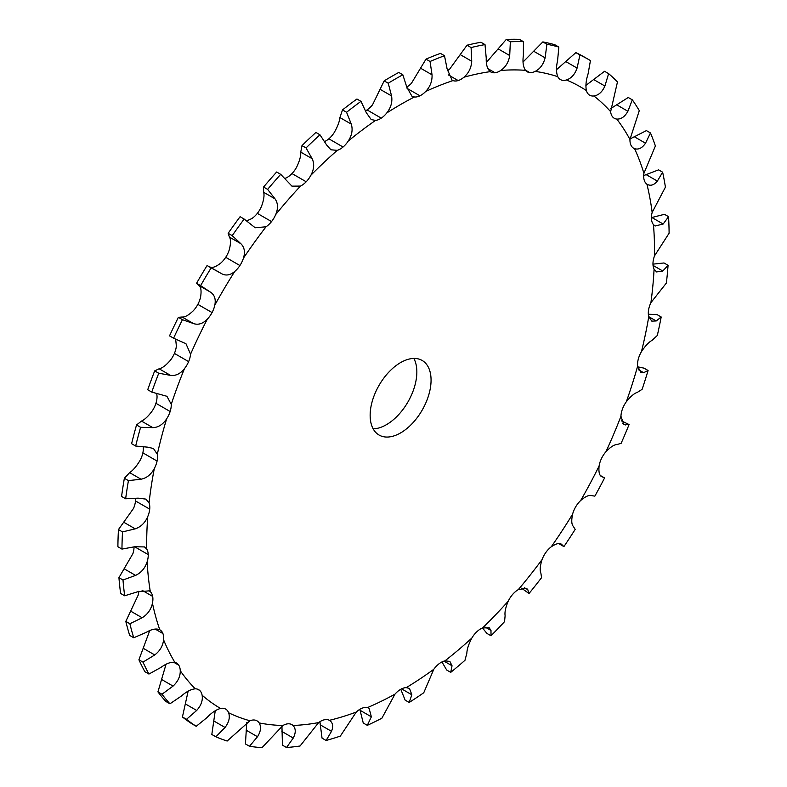 <?xml version="1.0" encoding="UTF-8"?>
<svg xmlns="http://www.w3.org/2000/svg" width="787" height="787" viewBox="0 0 787 787"><rect width="100%" height="100%" fill="white"/><g stroke="black" fill="none" stroke-linecap="round" stroke-linejoin="round"><path stroke-width="1.18" d="M579.921 54.962L575.858 52.621A386.919 223.39 -60 0 1 584.928 57.382L588.991 59.723A386.919 223.39 -60 0 0 579.921 54.962L577.087 68.085C574.904 74.352 571.372 78.306 566.473 79.959A17.944 10.359 -60 0 1 561.288 79.989A17.944 10.359 -60 0 1 560.393 79.566A17.944 10.359 -60 0 1 557.786 76.693C556.143 72.601 556.065 67.289 557.57 60.766L558.849 47.063A386.919 223.39 -60 0 0 546.906 44.259L545.116 57.835C543.463 64.327 540.157 68.843 535.18 71.391A17.944 10.359 -60 0 1 529.671 72.561A17.944 10.359 -60 0 1 527.182 71.765A17.944 10.359 -60 0 1 525.5 70.328C523.188 66.993 522.47 62.035 523.365 55.464L523.434 41.691A386.919 223.39 -60 0 0 510.34 41.77L509.71 55.543C508.668 62.114 505.667 67.092 500.729 70.476A17.944 10.359 -60 0 1 495.013 72.748A17.944 10.359 -60 0 1 490.783 71.961A17.944 10.359 -60 0 1 490.281 71.637C487.36 69.138 486.012 64.652 486.238 58.169L485.008 44.603A386.919 223.39 -60 0 0 471.088 47.554L471.728 61.248C471.324 67.761 468.727 73.093 463.937 77.224A17.944 10.359 -60 0 1 458.152 80.559A17.944 10.359 -60 0 1 452.968 80.589L452.063 80.166L447.085 68.813L444.498 55.72A386.919 223.39 -60 0 0 430.066 61.484L432.033 74.814C432.319 81.14 430.194 86.698 425.659 91.489A17.944 10.359 -60 0 1 419.943 95.807L419.943 95.817A17.944 10.359 -60 0 1 414.424 96.978L411.896 96.162L406.8 87.15L402.836 74.785A386.919 223.39 -60 0 0 395.527 78.887A386.919 223.39 -60 0 0 388.227 83.215L391.572 95.935C392.565 101.936 390.962 107.603 386.791 112.934A17.944 10.359 -60 0 1 381.272 118.139A17.944 10.359 -60 0 1 375.556 120.411L371.198 119.555L366.339 112.748L360.997 101.356A386.919 223.39 -60 0 0 346.565 112.266L351.287 124.12C352.979 129.658 351.966 135.305 348.248 141.05A17.944 10.359 -60 0 1 343.063 147.012A17.944 10.359 -60 0 1 337.279 150.347L330.904 149.786L326.654 145.005L319.975 134.803A386.919 223.39 -60 0 0 306.045 147.926L312.134 158.689C314.515 163.666 314.111 169.166 310.924 175.196A17.944 10.359 -60 0 1 306.202 181.767A17.944 10.359 -60 0 1 300.477 186.086L291.938 186.145L280.713 174.34A386.919 223.39 -60 0 0 267.629 189.382L275.017 198.845C278.057 203.144 278.293 208.378 275.716 214.546A17.944 10.359 -60 0 1 271.545 221.58A17.944 10.359 -60 0 1 266.036 226.784L255.195 227.758L244.157 219.052A386.919 223.39 -60 0 0 232.204 235.647L240.802 243.645C244.462 247.187 245.337 252.037 243.429 258.195A17.944 10.359 -60 0 1 239.917 265.524A17.944 10.359 -60 0 1 234.733 271.485C230.109 275.332 225.623 276.011 221.285 273.502L211.142 267.875A386.919 223.39 -60 0 0 200.616 285.642L210.316 292.036C214.517 294.761 216.022 299.119 214.821 305.11A17.944 10.359 -60 0 1 212.057 312.577A17.944 10.359 -60 0 1 207.325 319.148C202.889 323.713 198.275 325.188 193.474 323.565L182.446 319.679A386.919 223.39 -60 0 0 173.593 338.203L185.948 343.683L190.572 354.199A17.944 10.359 -60 0 1 188.624 361.617A17.944 10.359 -60 0 1 184.453 368.65C180.312 373.825 175.658 376.068 170.484 375.35L158.748 373.245A386.919 223.39 -60 0 0 151.773 392.083L166.923 396.294L171.251 404.311A17.944 10.359 -60 0 1 170.149 411.503A17.944 10.359 -60 0 1 166.637 418.841C162.899 424.508 158.305 427.439 152.865 427.646L140.598 427.311A386.919 223.39 -60 0 0 135.659 446.032L147.71 447.164L153.475 448.511L157.302 454.266A17.944 10.359 -60 0 1 157.075 461.064A17.944 10.359 -60 0 1 154.311 468.531C151.065 474.561 146.628 478.122 141.011 479.214L128.429 480.621A386.919 223.39 -60 0 0 125.645 498.781L138.109 498.151L145.92 499.115L149.058 502.893A17.944 10.359 -60 0 1 149.717 509.15A17.944 10.359 -60 0 1 147.759 516.567C145.083 522.814 140.893 526.906 135.207 528.854L122.516 531.914A386.919 223.39 -60 0 0 121.955 549.09L134.626 546.758L148.241 554.619L134.626 546.758L144.474 546.926L146.707 549.06A17.944 10.359 -60 0 1 148.231 554.619A17.944 10.359 -60 0 1 147.139 561.81C145.083 568.135 141.237 572.67 135.59 575.395L122.998 579.999A386.919 223.39 -60 0 0 124.671 595.789L137.341 591.854L149.176 590.85L150.307 591.686A17.944 10.359 -60 0 1 152.668 596.408A17.944 10.359 -60 0 1 152.452 603.216C151.084 609.472 147.651 614.322 142.152 617.765L129.875 623.747A386.919 223.39 -60 0 0 133.741 637.765L146.195 632.384C151.743 629.118 156.269 628.242 159.771 629.757A17.944 10.359 -60 0 1 159.948 629.856A17.944 10.359 -60 0 1 162.919 633.545A17.944 10.359 -60 0 1 163.578 639.801C162.939 645.842 159.997 650.888 154.744 654.951L142.978 662.123A386.919 223.39 -60 0 0 148.95 674.056L160.971 667.396C166.293 663.49 170.936 661.818 174.881 662.388A17.944 10.359 -60 0 1 176.554 663.048A17.944 10.359 -60 0 1 178.738 665.153A17.944 10.359 -60 0 1 180.262 670.711C180.361 676.397 177.96 681.522 173.061 686.097L161.994 694.232A386.919 223.39 -60 0 0 169.933 703.804L181.344 696.072C186.342 691.625 190.985 689.215 195.284 688.822A17.944 10.359 -60 0 1 198.629 689.668A17.944 10.359 -60 0 1 199.75 690.494A17.944 10.359 -60 0 1 202.121 695.226C202.957 700.43 201.138 705.506 196.681 710.454L186.489 719.318A386.919 223.39 -60 0 0 196.209 726.303L206.814 717.734C211.398 712.865 215.953 709.766 220.508 708.438A17.944 10.359 -60 0 1 225.475 708.979A17.944 10.359 -60 0 1 225.653 709.077A17.944 10.359 -60 0 1 228.624 712.766C230.178 717.36 228.987 722.259 225.052 727.463L215.884 736.809A386.919 223.39 -60 0 0 227.158 741.029L249.941 720.764A17.944 10.359 -60 0 1 255.303 720.164A17.944 10.359 -60 0 1 256.975 720.823A17.944 10.359 -60 0 1 259.159 722.928C261.402 726.814 260.851 731.408 257.497 736.73L249.489 746.283A386.919 223.39 -60 0 0 262.041 747.65L282.907 725.516A17.944 10.359 -60 0 1 288.544 723.794A17.944 10.359 -60 0 1 291.888 724.63A17.944 10.359 -60 0 1 293.01 725.466C295.892 728.546 295.981 732.736 293.266 738.039L286.517 747.512A386.919 223.39 -60 0 0 300.063 745.997L318.637 722.594A17.944 10.359 -60 0 1 324.401 719.771A17.944 10.359 -60 0 1 329.379 720.321C332.842 722.525 333.55 726.204 331.514 731.339L326.103 740.478A386.919 223.39 -60 0 0 340.318 736.111L356.285 712.048A17.944 10.359 -60 0 1 362.05 708.211A17.944 10.359 -60 0 1 367.421 707.611L369.073 708.261L371.356 716.809L367.313 725.339A386.919 223.39 -60 0 0 381.872 718.226L394.976 694.144A17.944 10.359 -60 0 1 400.603 689.373L400.603 689.363A17.944 10.359 -60 0 1 406.24 687.641L409.506 688.438L411.837 694.783L409.181 702.457L405.128 700.115L400.77 689.274M388.227 83.215L384.164 80.874L372.576 104.73A17.944 10.359 -60 0 1 367.057 109.924L381.272 118.139L367.057 109.924A17.944 10.359 -60 0 1 365.621 110.79M346.565 112.266L342.502 109.914L339.915 117.548C339.453 121.847 337.495 126.953 334.032 132.846A17.944 10.359 -60 0 1 328.848 138.807L343.063 147.021L328.848 138.807A17.944 10.359 -60 0 1 324.667 141.532M306.045 147.926L301.992 145.585L300.762 152.117C300.988 155.856 299.64 160.804 296.719 166.982A17.944 10.359 -60 0 1 291.987 173.563L306.202 181.767L291.987 173.563A17.944 10.359 -60 0 1 286.271 177.882L284.766 178.511M267.629 189.382L263.566 187.031L263.635 192.274C264.53 195.333 263.812 200.026 261.5 206.342A17.944 10.359 -60 0 1 257.329 213.375L271.545 221.59L257.329 213.375A17.944 10.359 -60 0 1 251.82 218.579L246.646 220.891M232.204 235.647L228.151 233.306L229.43 237.074C230.935 239.376 230.857 243.685 229.214 249.991A17.944 10.359 -60 0 1 225.712 257.319L239.927 265.534L225.712 257.319A17.944 10.359 -60 0 1 220.527 263.281C215.628 266.98 212.096 268.2 209.913 266.941M200.616 285.642L196.553 283.3L198.934 285.465C200.99 286.94 201.551 290.757 200.606 296.906A17.944 10.359 -60 0 1 197.852 304.362L212.067 312.577L197.852 304.362A17.944 10.359 -60 0 1 193.12 310.944C188.418 315.351 184.738 317.377 182.102 317.004L178.383 317.338A386.919 223.39 -60 0 0 169.53 335.862L173.593 338.203M175.658 339.207L176.367 345.995A17.944 10.359 -60 0 1 174.409 353.412L188.624 361.617L174.409 353.412A17.944 10.359 -60 0 1 170.238 360.446C165.841 365.473 162.132 368.247 159.112 368.788L154.685 370.893A386.919 223.39 -60 0 0 147.71 389.742L151.773 392.083M156.741 393.559L157.036 396.107A17.944 10.359 -60 0 1 155.934 403.298L170.149 411.503L155.934 403.298A17.944 10.359 -60 0 1 152.432 410.637C148.428 416.146 144.778 419.628 141.483 421.075L136.535 424.97A386.919 223.39 -60 0 0 131.606 443.691L135.659 446.032M143.224 446.986A17.944 10.359 -60 0 1 142.87 452.859L157.085 461.064L142.87 452.859A17.944 10.359 -60 0 1 140.106 460.326C136.584 466.199 133.101 470.311 129.629 472.643L124.366 478.28A386.919 223.39 -60 0 0 121.582 496.44L125.645 498.781M135.571 498.476A17.944 10.359 -60 0 1 135.502 500.945L149.727 509.15L135.502 500.945A17.944 10.359 -60 0 1 133.554 508.363L118.453 529.572A386.919 223.39 -60 0 0 117.893 546.749L121.955 549.09M152.668 596.408L142.054 590.28L152.668 596.408M162.919 633.545L155.118 629.049L162.919 633.545M178.738 665.153L173.642 662.221L178.738 665.163M199.75 690.494L197.35 689.117L199.75 690.494M409.181 702.457A386.919 223.39 -60 0 0 423.75 692.757L433.794 669.294A17.944 10.359 -60 0 1 439.156 663.697L439.156 663.687A17.944 10.359 -60 0 1 444.93 660.873L449.869 661.405L452.033 665.763L450.735 672.364L446.682 670.022L441.94 661.946M450.735 672.364A386.919 223.39 -60 0 0 464.96 660.313L466.858 653.2C466.976 649.167 468.639 644.13 471.836 638.07A17.944 10.359 -60 0 1 476.804 631.784L476.804 631.784A17.944 10.359 -60 0 1 482.579 627.947L489.209 627.77L490.99 630.456L490.999 635.768L486.937 633.417L482.461 627.987M490.999 635.768A386.919 223.39 -60 0 0 504.546 621.641L505.116 615.729C504.546 612.316 505.579 607.485 508.205 601.219A17.944 10.359 -60 0 1 512.671 594.392L512.671 594.392A17.944 10.359 -60 0 1 518.299 589.62L526.572 588.322L527.792 589.67L529.012 593.516L521.545 588.194M529.012 593.516A386.919 223.39 -60 0 0 541.574 577.648L540.876 573.123C539.675 570.427 540.069 565.922 542.056 559.596A17.944 10.359 -60 0 1 545.903 552.385L545.903 552.385A17.944 10.359 -60 0 1 551.274 546.788C556.222 543.492 559.655 542.676 561.584 544.358L563.905 546.611L558.672 543.542M563.905 546.611A386.919 223.39 -60 0 0 575.179 529.376L573.329 526.395C571.539 524.496 571.293 520.423 572.592 514.177A17.944 10.359 -60 0 1 575.74 506.759L575.73 506.759A17.944 10.359 -60 0 1 580.708 500.473C585.518 496.41 589.138 494.777 591.558 495.603L594.854 496.144A386.919 223.39 -60 0 0 604.573 477.945L601.032 476.243M601.357 476.46L601.691 476.627C599.389 475.584 598.523 472.052 599.094 466.032A17.944 10.359 -60 0 1 601.465 458.575L601.455 458.575A17.944 10.359 -60 0 1 605.921 451.748C610.486 447.016 614.194 444.606 617.038 444.527L621.13 443.307A386.919 223.39 -60 0 0 629.069 424.567L621.425 420.838M629.069 424.567L623.855 424.606L620.943 416.284A17.944 10.359 -60 0 1 622.478 408.965L622.478 408.965A17.944 10.359 -60 0 1 626.324 401.754C630.544 396.471 634.233 393.333 637.401 392.339L642.113 389.329A386.919 223.39 -60 0 0 648.085 370.5L644.022 368.149L637.726 366.84M648.085 370.5L643.628 372.694L640.795 372.418L637.637 366.112A17.944 10.359 -60 0 1 638.296 359.088L638.296 359.088A17.944 10.359 -60 0 1 641.444 351.671C645.212 345.955 648.793 342.148 652.187 340.259L657.312 335.488A386.919 223.39 -60 0 0 661.188 316.994L657.125 314.643L648.35 314.239M641.444 351.671A359.118 207.335 -60 0 0 648.763 316.669L651.784 321.126L656.22 320.968L648.763 316.669A17.944 10.359 -60 0 1 648.537 310.127L648.537 310.127A17.944 10.359 -60 0 1 650.908 302.661L666.382 283.035A386.919 223.39 -60 0 0 668.065 265.308L664.002 262.966L652.974 264.137M668.065 265.308L662.782 271.023L656.584 271.938L654.076 269.134A17.944 10.359 -60 0 1 652.974 263.212L652.974 263.212A17.944 10.359 -60 0 1 654.509 255.883L669.107 233.198A386.919 223.39 -60 0 0 668.547 216.671L664.484 214.32L651.41 217.605M668.547 216.671L663.166 224.029L655.099 226.017L653.446 224.61A17.944 10.359 -60 0 1 651.498 219.455L651.488 219.455M651.498 219.445A17.944 10.359 -60 0 1 652.157 212.431L665.418 187.149A386.919 223.39 -60 0 0 662.634 172.196L658.571 169.854L643.697 175.58M647.396 184.463L646.894 184.138A17.944 10.359 -60 0 1 644.13 179.869L644.13 179.869A17.944 10.359 -60 0 1 643.914 173.327L655.394 145.969A386.919 223.39 -60 0 0 650.465 132.944L646.402 130.603L629.984 138.974M650.465 132.944L645.517 143.214C642.222 148.054 638.572 149.884 634.568 148.684A17.944 10.359 -60 0 1 633.673 148.261A17.944 10.359 -60 0 1 631.066 145.398L631.056 145.398A17.944 10.359 -60 0 1 629.964 139.476L639.29 110.623A386.919 223.39 -60 0 0 632.315 99.831L628.252 97.49L610.584 108.675M632.315 99.831L627.888 111.272C624.868 116.712 621.159 119.309 616.762 119.063A17.944 10.359 -60 0 1 614.273 118.266A17.944 10.359 -60 0 1 612.591 116.84L612.591 116.84A17.944 10.359 -60 0 1 610.633 111.675L617.47 81.937A386.919 223.39 -60 0 0 608.617 73.634L604.554 71.292L585.892 85.399M608.617 73.634L604.898 86.039C602.262 91.951 598.582 95.266 593.88 95.975A17.944 10.359 -60 0 1 589.65 95.188A17.944 10.359 -60 0 1 589.148 94.863L589.148 94.863A17.944 10.359 -60 0 1 586.394 90.584C585.449 85.832 586.01 80.274 588.066 73.939L590.447 60.579A386.919 223.39 -60 0 0 588.991 59.723M561.288 79.989L559.577 78.995L561.288 79.989M529.671 72.561L525.244 70.004L529.671 72.561M495.013 72.748L487.901 68.646L495.013 72.748M458.152 80.559L448.256 74.854L458.152 80.559M419.943 95.807L407.086 88.39L419.943 95.807M370.146 415.329A43.069 24.869 -60 0 1 388.955 371.985A43.069 24.869 -60 0 1 422.137 360.446A43.069 24.869 -60 0 1 422.147 410.175A43.069 24.869 -60 0 1 379.068 435.044A43.069 24.869 -60 0 1 370.146 415.329M430.066 61.484L426.003 59.133L411.444 83.284A17.944 10.359 -60 0 1 406.781 87.042M471.088 47.554L467.025 45.213L449.721 69.02A17.944 10.359 -60 0 1 447.311 70.791M510.34 41.77L506.287 39.419L486.523 62.262A17.944 10.359 -60 0 1 486.376 62.36M149.432 630.741A17.944 10.359 -60 0 1 149.363 631.597L138.915 659.772A386.919 223.39 -60 0 0 144.887 671.714L148.95 674.056M138.689 591.312A17.944 10.359 -60 0 1 138.237 595.011L125.812 621.396A386.919 223.39 -60 0 0 129.688 635.424L133.741 637.765M134.036 546.926A17.944 10.359 -60 0 1 132.924 553.605L118.935 577.658A386.919 223.39 -60 0 0 120.618 593.437L124.671 595.789M373.176 428.856A43.069 24.869 120 0 0 407.932 401.97A43.069 24.869 120 0 0 413.824 358.429M546.906 44.259L542.843 41.908L523.06 61.986M575.858 52.621L556.498 69.709M212.057 312.577L197.852 304.372M652.157 212.431A359.118 207.335 -60 0 0 646.894 184.138C650.416 186.263 653.899 185.25 657.371 181.089L662.634 172.196M656.22 320.968L661.188 316.994M169.933 703.804L165.87 701.453A386.919 223.39 -60 0 1 157.931 691.881L166.027 664.297M600.324 475.486L604.573 477.945M196.209 726.303L192.146 723.961A386.919 223.39 -60 0 1 182.427 716.977L188.132 691.173M561.072 543.974L560.442 543.699M215.884 736.809L211.821 734.468L215.254 710.7M249.489 746.283L245.426 743.931L246.764 722.446M286.517 747.512L282.454 745.171L281.933 726.126M356.285 712.048A359.118 207.335 -60 0 1 329.379 720.321L329.546 720.41M326.103 740.478L322.04 738.137L319.916 721.699M367.313 725.339L363.25 722.997L359.826 709.323M384.164 80.874A386.919 223.39 -60 0 1 391.473 76.546A386.919 223.39 -60 0 1 398.773 72.443L402.836 74.785M426.003 59.133A386.919 223.39 -60 0 1 440.435 53.378L444.498 55.72M342.502 109.914A386.919 223.39 -60 0 1 356.934 99.014L360.997 101.356M467.025 45.213A386.919 223.39 -60 0 1 480.955 42.262L485.008 44.603M301.992 145.585A386.919 223.39 -60 0 1 315.912 132.452L319.975 134.803M506.287 39.419A386.919 223.39 -60 0 1 519.371 39.35L523.434 41.691M263.566 187.031A386.919 223.39 -60 0 1 276.66 171.999L280.713 174.34M542.843 41.908A386.919 223.39 -60 0 1 554.796 44.721L558.849 47.063M228.151 233.306A386.919 223.39 -60 0 1 240.094 216.7L244.157 219.052M196.553 283.3A386.919 223.39 -60 0 1 207.079 265.534L218.756 272.007M211.142 267.875L207.079 265.534M182.446 319.679L178.383 317.338M158.748 373.245L154.685 370.893M140.598 427.311L136.535 424.97M128.429 480.621L124.366 478.28M122.516 531.914L118.453 529.572M122.998 579.999L118.935 577.658M129.875 623.747L125.812 621.396M142.978 662.123L138.915 659.772M161.994 694.232L157.931 691.881M186.489 719.318L182.427 716.977M386.791 112.934A359.118 207.335 -60 0 1 400.603 104.523A359.118 207.335 -60 0 1 414.424 96.978M348.248 141.05A359.118 207.335 -60 0 1 375.556 120.411M310.924 175.196A359.118 207.335 -60 0 1 337.279 150.347M275.716 214.546A359.118 207.335 -60 0 1 300.477 186.086M243.429 258.195A359.118 207.335 -60 0 1 266.036 226.784M214.821 305.11A359.118 207.335 -60 0 1 234.733 271.485M190.572 354.199A359.118 207.335 -60 0 1 207.325 319.148M171.251 404.311A359.118 207.335 -60 0 1 184.453 368.65M157.302 454.266A359.118 207.335 -60 0 1 166.637 418.841M149.058 502.893A359.118 207.335 -60 0 1 154.311 468.531M146.707 549.06A359.118 207.335 -60 0 1 147.759 516.567M150.307 591.686A359.118 207.335 -60 0 1 147.139 561.81M159.771 629.757A359.118 207.335 -60 0 1 152.452 603.216M174.881 662.388A359.118 207.335 -60 0 1 163.578 639.801M195.284 688.822A359.118 207.335 -60 0 1 180.262 670.711M220.508 708.438A359.118 207.335 -60 0 1 202.121 695.226M249.941 720.764A359.118 207.335 -60 0 1 228.624 712.766M282.907 725.516A359.118 207.335 -60 0 1 259.159 722.928M318.637 722.594A359.118 207.335 -60 0 1 293.01 725.466M394.976 694.144A359.118 207.335 -60 0 1 367.421 707.611M433.794 669.294A359.118 207.335 -60 0 1 406.24 687.641M471.836 638.07A359.118 207.335 -60 0 1 444.93 660.873M508.205 601.219A359.118 207.335 -60 0 1 482.579 627.947M542.056 559.596A359.118 207.335 -60 0 1 518.299 589.62M572.592 514.177A359.118 207.335 -60 0 1 551.274 546.788M599.094 466.032A359.118 207.335 -60 0 1 580.708 500.473M620.943 416.284A359.118 207.335 -60 0 1 605.921 451.748M637.637 366.112A359.118 207.335 -60 0 1 626.324 401.754M654.076 269.134A359.118 207.335 -60 0 1 650.908 302.661M653.446 224.61A359.118 207.335 -60 0 1 654.509 255.883M634.568 148.684A359.118 207.335 -60 0 1 643.914 173.327M616.762 119.063A359.118 207.335 -60 0 1 629.964 139.476M593.88 95.975A359.118 207.335 -60 0 1 610.633 111.675M566.473 79.959A359.118 207.335 -60 0 1 586.394 90.584M535.18 71.391A359.118 207.335 -60 0 1 557.786 76.693M500.729 70.476A359.118 207.335 -60 0 1 525.5 70.328M463.937 77.224A359.118 207.335 -60 0 1 490.281 71.637M425.659 91.489A359.118 207.335 -60 0 1 452.968 80.589M411.837 694.783L401.577 688.851M432.033 74.814L420.661 68.253M391.572 95.935L380.2 89.374M471.728 61.248L460.346 54.677M351.287 124.12L339.915 117.548M509.71 55.543L498.338 48.971M312.134 158.689L300.762 152.117M545.116 57.835L533.734 51.273M275.017 198.845L263.635 192.274M577.087 68.085L565.715 61.514M240.802 243.645L229.43 237.074M604.898 86.039L593.526 79.467M210.316 292.036L198.934 285.465M193.474 323.565L182.102 317.004M627.888 111.272L616.516 104.71M170.484 375.35L159.112 368.788M645.517 143.214L634.135 136.643M152.865 427.646L141.483 421.075M657.371 181.089L645.989 174.527M141.011 479.214L129.629 472.643M663.166 224.029L651.793 217.468M135.207 528.854L123.834 522.283M662.782 271.023L653.053 265.406M135.59 575.395L124.218 568.834M142.152 617.765L130.78 611.194M643.628 372.694L638.591 369.792M154.744 654.951L143.372 648.38M625.311 424.99L622.606 423.426M173.061 686.097L161.689 679.525M196.681 710.454L185.309 703.883M225.052 727.463L213.671 720.902M527.792 589.67L524.526 587.781M257.497 736.73L246.124 730.169M490.99 630.456L485.343 627.2M293.266 738.039L281.884 731.467M452.033 665.763L443.986 661.119M331.514 731.339L320.142 724.778M371.356 716.809L359.974 710.238"/></g></svg>

